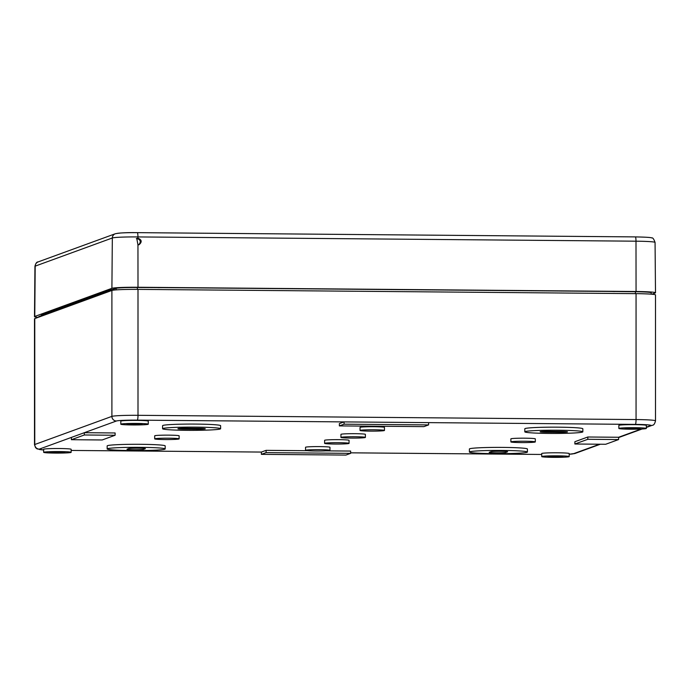 <?xml version="1.0" encoding="UTF-8"?>
<svg xmlns="http://www.w3.org/2000/svg" width="690" height="690" viewBox="0 0 690 690"><rect width="100%" height="100%" fill="white"/><g stroke="black" fill="none" stroke-linecap="round" stroke-linejoin="round"><path stroke-width="1.03" d="M34.767 318.599L34.767 444.515A22.899 1.276 0 0 0 34.5 444.714L34.5 318.789A22.899 1.276 0 0 1 34.767 318.599L111.901 290.456A22.899 1.276 0 0 1 138 289.386L636.059 293.647A22.899 1.276 0 0 1 655.5 294.906L655.5 420.831A22.899 1.276 180 0 0 636.059 419.563L636.059 293.647M608.856 291.43L635.412 291.749A18.63 1.044 0 0 1 651.222 292.776L651.222 294.164M112.065 289.593L116.127 288.36A18.63 1.044 0 0 1 137.353 287.488L163.918 287.635M38.778 317.133L38.778 316.658A18.63 1.044 0 0 1 38.994 316.503L43.056 315.02L43.056 314.45M541.874 456.47A13.74 0.768 0 0 1 556.502 455.823A13.74 0.768 0 0 1 569.198 456.59A13.74 0.768 0 0 1 555.459 457.358A13.74 0.768 0 0 1 541.719 456.59A13.74 0.768 0 0 1 541.874 456.47M563.005 456.651L555.459 456.159L547.826 456.59L563.005 456.651M541.719 456.59L541.719 453.537A13.74 0.768 0 0 1 541.874 453.425A13.74 0.768 0 0 1 556.502 452.778A13.74 0.768 0 0 1 569.198 453.537L569.198 456.59M618.852 428.447L618.852 425.402A13.74 0.768 0 0 1 619.016 425.281A13.74 0.768 0 0 1 633.636 424.635A13.74 0.768 0 0 1 646.34 425.402L646.34 428.447A13.74 0.768 0 0 1 632.601 429.214A13.74 0.768 0 0 1 618.852 428.447A13.74 0.768 0 0 1 619.016 428.335A13.74 0.768 0 0 1 633.636 427.688A13.74 0.768 0 0 1 646.34 428.447M469.39 452.045L469.39 449A29.006 1.621 0 0 1 469.726 448.759A29.006 1.621 0 0 1 500.595 447.387A29.006 1.621 0 0 1 527.41 449L527.41 452.045A29.006 1.621 0 0 1 498.396 453.666A29.006 1.621 0 0 1 469.39 452.045A29.006 1.621 0 0 1 469.726 451.803A29.006 1.621 0 0 1 500.595 450.432A29.006 1.621 0 0 1 527.41 452.045M524.814 431.828L524.814 428.783A29.006 1.621 0 0 1 525.15 428.533A29.006 1.621 0 0 1 556.028 427.162A29.006 1.621 0 0 1 582.834 428.783L582.834 431.828A29.006 1.621 0 0 1 553.829 433.449A29.006 1.621 0 0 1 524.814 431.828A29.006 1.621 0 0 1 525.15 431.586A29.006 1.621 0 0 1 556.028 430.215A29.006 1.621 0 0 1 582.834 431.828M510.876 441.911L510.876 438.866A12.213 0.681 0 0 1 511.023 438.762A12.213 0.681 0 0 1 524.02 438.185A12.213 0.681 0 0 1 535.311 438.866L535.311 441.911A12.213 0.681 0 0 1 523.098 442.592A12.213 0.681 0 0 1 510.876 441.911A12.213 0.681 0 0 1 511.023 441.807A12.213 0.681 0 0 1 524.02 441.229A12.213 0.681 0 0 1 535.311 441.911M324.619 443.368L324.619 440.324A12.213 0.681 0 0 1 324.766 440.22A12.213 0.681 0 0 1 337.764 439.642A12.213 0.681 0 0 1 349.054 440.324L349.054 443.368A12.213 0.681 0 0 1 336.832 444.05A12.213 0.681 0 0 1 324.619 443.368A12.213 0.681 0 0 1 324.766 443.265A12.213 0.681 0 0 1 337.764 442.687A12.213 0.681 0 0 1 349.054 443.368M305.532 450.337L305.532 447.284A12.213 0.681 0 0 1 305.67 447.18A12.213 0.681 0 0 1 318.677 446.602A12.213 0.681 0 0 1 329.967 447.284L329.967 450.337A12.213 0.681 0 0 1 317.745 451.018A12.213 0.681 0 0 1 305.532 450.337A12.213 0.681 0 0 1 305.67 450.234A12.213 0.681 0 0 1 318.677 449.656A12.213 0.681 0 0 1 329.967 450.337M360.033 430.448L360.033 427.403A12.213 0.681 0 0 1 360.18 427.3A12.213 0.681 0 0 1 373.178 426.722A12.213 0.681 0 0 1 384.468 427.403L384.468 430.448A12.213 0.681 0 0 1 372.255 431.129A12.213 0.681 0 0 1 360.033 430.448A12.213 0.681 0 0 1 360.18 430.344A12.213 0.681 0 0 1 373.178 429.767A12.213 0.681 0 0 1 384.468 430.448M340.946 437.417L340.946 434.364A12.213 0.681 0 0 1 341.093 434.26A12.213 0.681 0 0 1 354.091 433.682A12.213 0.681 0 0 1 365.381 434.364L365.381 437.417A12.213 0.681 0 0 1 353.168 438.098A12.213 0.681 0 0 1 340.946 437.417A12.213 0.681 0 0 1 341.093 437.313A12.213 0.681 0 0 1 354.091 436.736A12.213 0.681 0 0 1 365.381 437.417M107.166 448.957L107.166 445.904A29.006 1.621 0 0 1 107.502 445.662A29.006 1.621 0 0 1 138.371 444.291A29.006 1.621 0 0 1 165.186 445.904L165.186 448.957A29.006 1.621 0 0 1 136.172 450.57A29.006 1.621 0 0 1 107.166 448.957A29.006 1.621 0 0 1 107.502 448.707A29.006 1.621 0 0 1 138.371 447.336A29.006 1.621 0 0 1 165.186 448.957M162.59 428.731L162.59 425.687A29.006 1.621 0 0 1 162.926 425.437A29.006 1.621 0 0 1 193.804 424.074A29.006 1.621 0 0 1 220.61 425.687L220.61 428.731A29.006 1.621 0 0 1 191.604 430.353A29.006 1.621 0 0 1 162.59 428.731A29.006 1.621 0 0 1 162.926 428.49A29.006 1.621 0 0 1 193.804 427.119A29.006 1.621 0 0 1 220.61 428.731M154.689 438.875L154.689 435.821A12.213 0.681 0 0 1 154.836 435.718A12.213 0.681 0 0 1 167.834 435.14A12.213 0.681 0 0 1 179.124 435.821L179.124 438.875A12.213 0.681 0 0 1 166.902 439.556A12.213 0.681 0 0 1 154.689 438.875A12.213 0.681 0 0 1 154.836 438.771A12.213 0.681 0 0 1 167.834 438.193A12.213 0.681 0 0 1 179.124 438.875M43.66 452.338L43.66 449.285A13.74 0.768 0 0 1 43.815 449.173A13.74 0.768 0 0 1 58.443 448.517A13.74 0.768 0 0 1 71.148 449.285L71.148 452.338A13.74 0.768 0 0 1 57.399 453.097A13.74 0.768 0 0 1 43.66 452.338A13.74 0.768 0 0 1 43.815 452.217A13.74 0.768 0 0 1 58.443 451.57A13.74 0.768 0 0 1 71.148 452.338M120.802 424.195L120.802 421.15A13.74 0.768 0 0 1 120.957 421.029A13.74 0.768 0 0 1 135.585 420.382A13.74 0.768 0 0 1 148.281 421.15L148.281 424.195A13.74 0.768 0 0 1 134.541 424.962A13.74 0.768 0 0 1 120.802 424.195A13.74 0.768 0 0 1 120.957 424.083A13.74 0.768 0 0 1 135.585 423.427A13.74 0.768 0 0 1 148.281 424.195M261.398 454.348L266.116 452.631L350.632 453.356L345.923 455.072L261.398 454.348L261.398 452.062L71.148 450.441L261.398 452.062L266.116 450.346L307.412 450.699M325.663 450.855L350.632 451.062L350.632 453.356M574.882 444.006L574.882 441.721L587.82 437.003L618.611 437.262L618.611 439.556L605.673 444.274L574.882 444.006L587.82 439.288L618.611 439.556M339.368 425.903L339.368 423.617L344.077 421.901L428.602 422.625L428.602 424.911L423.884 426.627L339.368 425.903L344.077 424.186L428.602 424.911M71.389 439.703L71.389 437.417L84.327 432.699L115.118 432.966L115.118 435.252L102.18 439.97L71.389 439.703L84.327 434.985L115.118 435.252M490.909 451.683A8.401 0.466 0 0 1 499.845 451.286A8.401 0.466 0 0 1 507.607 451.752A8.401 0.466 0 0 1 507.504 451.821L505.891 452.416A8.401 0.466 0 0 1 496.955 452.812A8.401 0.466 0 0 1 489.193 452.347A8.401 0.466 0 0 1 489.288 452.269L490.909 451.683M111.901 290.456L111.901 416.381A4.58 4.52 70 0 0 116.429 420.995L84.327 432.699L84.327 434.985M587.82 437.003L587.82 439.288M266.116 450.346L266.116 452.631M116.429 420.995A18.319 1.026 0 0 1 137.31 420.132L344.077 421.901L344.077 424.186M64.946 452.399L57.399 451.907L49.766 452.338L64.946 452.399M142.088 424.255L134.541 423.772L126.908 424.195L142.088 424.255M640.148 428.516L632.601 428.024L624.968 428.447L640.148 428.516M187.594 428.223L198.151 428.318A8.401 0.466 0 0 1 205.284 428.783A8.401 0.466 0 0 1 195.615 429.24L185.049 429.154A8.401 0.466 0 0 1 177.925 428.688A8.401 0.466 0 0 1 187.594 428.223M128.685 448.586A8.401 0.466 0 0 1 137.621 448.19A8.401 0.466 0 0 1 145.383 448.664A8.401 0.466 0 0 1 145.28 448.733L143.667 449.319A8.401 0.466 0 0 1 134.731 449.716A8.401 0.466 0 0 1 126.969 449.25A8.401 0.466 0 0 1 127.064 449.181L128.685 448.586M549.818 431.319L560.375 431.414A8.401 0.466 0 0 1 567.508 431.871A8.401 0.466 0 0 1 557.839 432.337L547.274 432.251A8.401 0.466 0 0 1 540.149 431.785A8.401 0.466 0 0 1 549.818 431.319M38.157 261.898A4.58 4.52 70 0 0 35.199 266.124A22.46 1.251 180 0 0 34.94 266.314C35.69 263.321 36.76 261.855 38.157 261.898L115.29 233.755A4.58 4.52 70 0 0 112.332 237.981A22.46 1.251 0 0 1 137.94 236.929L137.94 238.188C141.812 239.758 142.2 241.931 139.095 244.7L137.948 244.898L138 287.256A22.899 1.276 0 0 0 111.901 288.325L34.767 316.469A22.899 1.276 180 0 0 34.5 316.658A22.899 1.276 180 0 0 38.183 317.357M138.63 244.829C141.209 241.948 140.682 239.844 137.06 238.507L136.353 238.585M137.94 238.188L136.784 238.395L137.948 244.898M137.319 232.651L635.3 236.903A4.58 0.69 90.5 0 1 635.343 236.903A4.58 0.69 90.5 0 1 635.999 241.19L636.059 291.508A22.899 1.276 0 0 1 655.5 292.776A22.899 1.276 0 0 1 655.233 292.965L651.817 294.216M636.059 291.508L138 287.256M42.185 315.339A11.601 0.647 0 0 1 41.409 315.106A11.601 0.647 0 0 1 41.547 315.002L110.555 289.835A11.601 0.647 0 0 1 112.936 289.524M158.234 287.67A11.601 0.647 0 0 1 164.151 287.635L609.08 291.43A11.601 0.647 0 0 1 614.54 291.568M635.412 293.638L635.412 291.749M116.127 289.895L116.127 288.36M137.353 289.386L137.353 287.488M38.994 317.055L38.994 316.503M138 289.386L138 415.311L636.059 419.563A4.58 0.69 -89.5 0 1 635.369 424.393A18.319 1.026 180 0 1 650.705 425.558L646.34 427.153M137.31 420.132A4.58 0.69 -89.5 0 0 138 415.311A22.899 1.276 0 0 0 111.901 416.381L34.767 444.515A4.58 4.52 70 0 0 39.296 449.13A18.319 1.026 0 0 0 43.66 449.958L37.087 448.897L35.552 447.655L34.5 444.714M350.632 452.821L541.719 454.46L350.632 452.83M575.141 453.425L569.198 454.236A18.319 1.026 180 0 0 573.571 453.692A4.58 4.52 70 0 0 575.141 453.425L600.36 444.222M599.55 444.222L573.571 453.692M641.122 429.051L618.611 437.262M428.602 422.625L635.369 424.393M71.389 437.417L39.296 449.13M195.615 428.292L195.615 429.24M185.049 428.223L185.049 429.154M505.891 451.467L505.891 452.416M143.667 448.379L143.667 449.319M557.839 431.388L557.839 432.337M547.274 431.319L547.274 432.251M650.705 425.558A4.58 4.52 70 0 0 652.274 425.281L646.34 427.455M34.767 316.469L35.199 266.124L112.332 237.981L111.901 288.325M116.86 233.487A17.88 1 0 0 1 137.241 232.651A4.58 0.69 90.5 0 1 137.284 232.642A4.58 0.69 90.5 0 1 137.94 236.929L635.999 241.19A22.46 1.251 0 0 1 655.06 242.423L655.5 292.776M42.935 314.493L42.935 315.063M618.611 437.572L642.08 429.007M655.5 420.831C654.775 423.832 653.697 425.325 652.274 425.281M34.94 266.314L34.5 316.658M115.29 233.755C119.655 232.849 126.977 232.478 137.284 232.642L635.343 236.903C645.969 237.119 651.412 237.464 651.662 237.947C652.68 237.429 653.809 238.921 655.06 242.423"/></g></svg>
